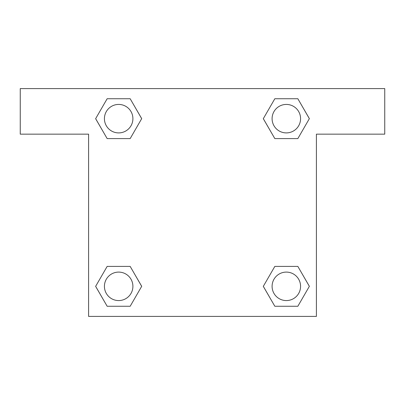 <?xml version="1.0" encoding="UTF-8"?>
<svg xmlns="http://www.w3.org/2000/svg" width="405" height="405" viewBox="0 0 405 405"><rect width="100%" height="100%" fill="white"/><g stroke="black" fill="none" stroke-linecap="round" stroke-linejoin="round"><path stroke-width="0.61" d="M279.136 138.596L297.842 138.596L274.828 138.596L263.316 118.665L274.828 98.734L297.842 98.734L309.354 118.665L297.842 138.596L274.828 138.596L279.136 138.596L274.828 138.596L263.291 118.68M107.158 138.596L130.172 138.596L107.158 138.596L95.646 118.665L107.158 98.734L130.172 98.734L141.684 118.665L130.172 138.596L107.158 138.596L95.62 118.68M125.864 266.404L107.158 266.404L130.172 266.404L141.684 286.335L130.172 306.266L107.158 306.266L95.646 286.335L107.158 266.404L130.172 266.404L125.864 266.404L130.172 266.404L141.709 286.32M297.842 266.404L274.828 266.404L297.842 266.404L309.354 286.335L297.842 306.266L274.828 306.266L263.316 286.335L274.828 266.404L297.842 266.404L309.38 286.32M384.75 88.594L20.25 88.594L20.25 134.156L88.594 134.156L88.594 316.406L316.406 316.406L316.406 134.156L384.75 134.156L384.75 88.594M130.172 98.734L107.158 98.734L130.172 98.734L141.709 118.65M107.158 306.266L130.172 306.266L107.158 306.266L95.62 286.35M274.828 306.266L297.842 306.266L274.828 306.266L263.291 286.35M297.842 98.734L274.828 98.734L297.842 98.734L309.38 118.65M300.571 286.335A14.236 14.236 0 0 0 279.217 274.003A14.236 14.236 0 0 0 279.217 298.667A14.236 14.236 0 0 0 300.571 286.335M132.901 286.335A14.236 14.236 0 0 0 111.547 274.003A14.236 14.236 0 0 0 111.547 298.667A14.236 14.236 0 0 0 132.901 286.335M300.571 118.665A14.236 14.236 0 0 0 279.217 106.333A14.236 14.236 0 0 0 279.217 130.997A14.236 14.236 0 0 0 300.571 118.665M132.901 118.665A14.236 14.236 0 0 0 111.547 106.333A14.236 14.236 0 0 0 111.547 130.997A14.236 14.236 0 0 0 132.901 118.665M274.828 266.404L279.136 266.404M130.172 138.596L125.864 138.596"/></g></svg>
